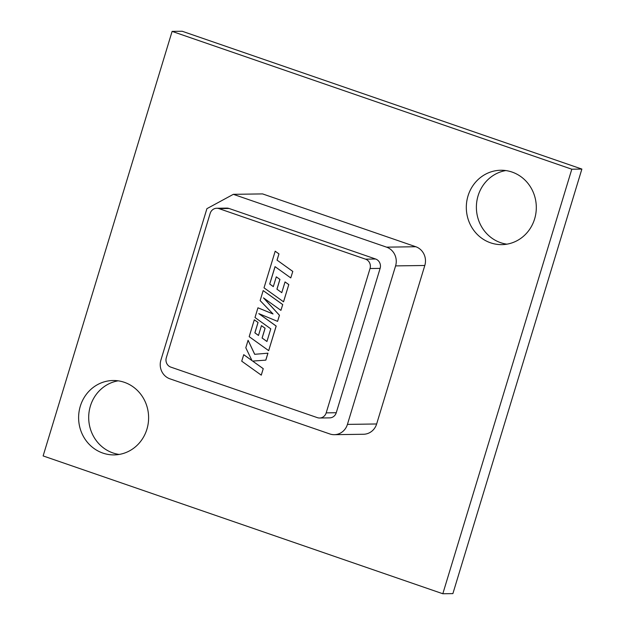 <?xml version="1.0" encoding="UTF-8"?>
<svg xmlns="http://www.w3.org/2000/svg" width="625" height="625" viewBox="0 0 625 625"><rect width="100%" height="100%" fill="white"/><g stroke="black" fill="none" stroke-linecap="round" stroke-linejoin="round"><path stroke-width="0.94" d="M468.008 195.953A37.195 35 -90.8 0 0 501.844 244.633A37.195 35 -90.8 0 0 534.617 218.93A37.195 35 -90.8 0 0 500.781 170.25A37.195 35 -90.8 0 0 468.008 195.953M505.82 170.562A37.195 35 -90.8 0 0 478.078 195.812A37.195 35 -90.8 0 0 506.875 244.172M80.305 406.219A37.195 35 -90.8 0 0 114.148 454.898A37.195 35 -90.8 0 0 146.922 429.188A37.195 35 -90.8 0 0 113.078 380.508A37.195 35 -90.8 0 0 80.305 406.219M118.125 380.828A37.195 35 -90.8 0 0 90.383 406.07A37.195 35 -90.8 0 0 119.18 454.437M257.945 307.805L254.992 317.523L270.781 328.836L266.938 341.492L262.086 338.031L265.062 328.242L261.453 325.664L258.477 335.461L254.859 332.844L258.016 322.445L254.297 319.805L249.18 336.664L268.672 350.641L276.141 326.055L258.781 313.625L277.57 321.359L279.414 315.273L263.469 297.867L280.914 310.359L282.727 304.555L263.18 290.586L260.133 300.594L273.031 313.977L257.945 307.805L273 313.945M277.57 321.359L279.469 315.273L263.617 297.977M268.672 350.641L276.195 326.055L258.906 313.672M258.484 335.43L254.906 332.844L258.062 322.445L254.297 319.805M266.945 341.461L262.133 338.031L265.109 328.242L261.453 325.664M326.188 412.867L370.039 268.523A7.438 7 -90.8 0 0 365.531 259.156L218.969 208.617A7.438 7 -90.8 0 0 216.719 208.258A7.438 7 -90.8 0 0 210.164 213.398L166.305 357.742A7.438 7 -90.8 0 0 170.82 367.117L317.375 417.648A7.438 7 -90.8 0 0 319.633 418.008A7.438 7 -90.8 0 0 326.188 412.867L336.258 412.727L380.117 268.383L370.039 268.523M251.992 360.578L243.75 354.68L241.727 361.18L261.273 375.148L263.25 368.664L252.656 361.086L265.836 360.133L267.945 353.188L254.672 354.305L248.086 340.266L254.719 354.297M273.32 286.602L269.742 284.023L275.078 266.672M279.945 279.414L276.289 276.836L273.312 286.633L269.695 284.023L275.039 266.641L290.766 277.914L292.797 271.414L277.062 260.141L278.961 253.891L275.195 251.195L264.016 287.836L283.555 301.812L288.797 284.562L285.031 281.922L281.766 292.672L276.969 289.211L279.945 279.414L276.289 276.836M442.82 593.75L452.891 593.609L581.875 169.07L182.18 31.25L172.109 31.391L43.125 455.93L442.82 593.75L571.805 169.211L172.109 31.391M347.43 424.391L395.586 265.898A14.875 14 -90.8 0 0 386.562 247.156L233.344 194.328L206.914 208.664L160.906 360.078A14.875 14 -90.8 0 0 169.93 378.828L329.812 433.953A14.875 14 -90.8 0 0 334.32 434.68A14.875 14 -90.8 0 0 347.43 424.391L376.648 423.977L424.805 265.484L395.586 265.898M216.719 208.258L226.789 208.109A7.438 7 89.2 0 1 229.047 208.477L218.969 208.617M365.531 259.156L375.602 259.008L229.047 208.477M375.602 259.008A7.438 7 89.2 0 1 380.117 268.383M336.258 412.727A7.438 7 89.2 0 1 329.703 417.867L319.633 418.008M386.562 247.156L415.781 246.734L262.562 193.906L233.344 194.328M415.781 246.734A14.875 14 89.2 0 1 424.805 265.484M376.648 423.977A14.875 14 89.2 0 1 363.539 434.258L334.32 434.68M571.805 169.211L581.875 169.07M261.227 375.156L263.25 368.664M263.195 368.664L252.656 361.086M252.609 361.086L265.836 360.133M265.789 360.133L267.898 353.188M248.086 340.266L245.805 347.773L252.016 360.633L243.703 354.688M280.914 310.359L282.727 304.555M282.672 304.555L263.18 290.586M290.766 277.914L292.797 271.414M292.742 271.414L277.062 260.141M277.008 260.141L278.961 253.891M278.914 253.891L275.148 251.195M283.508 301.812L288.797 284.562M288.75 284.57L285.031 281.922M281.766 292.672L276.969 289.211M276.922 289.211L279.898 279.414"/></g></svg>
